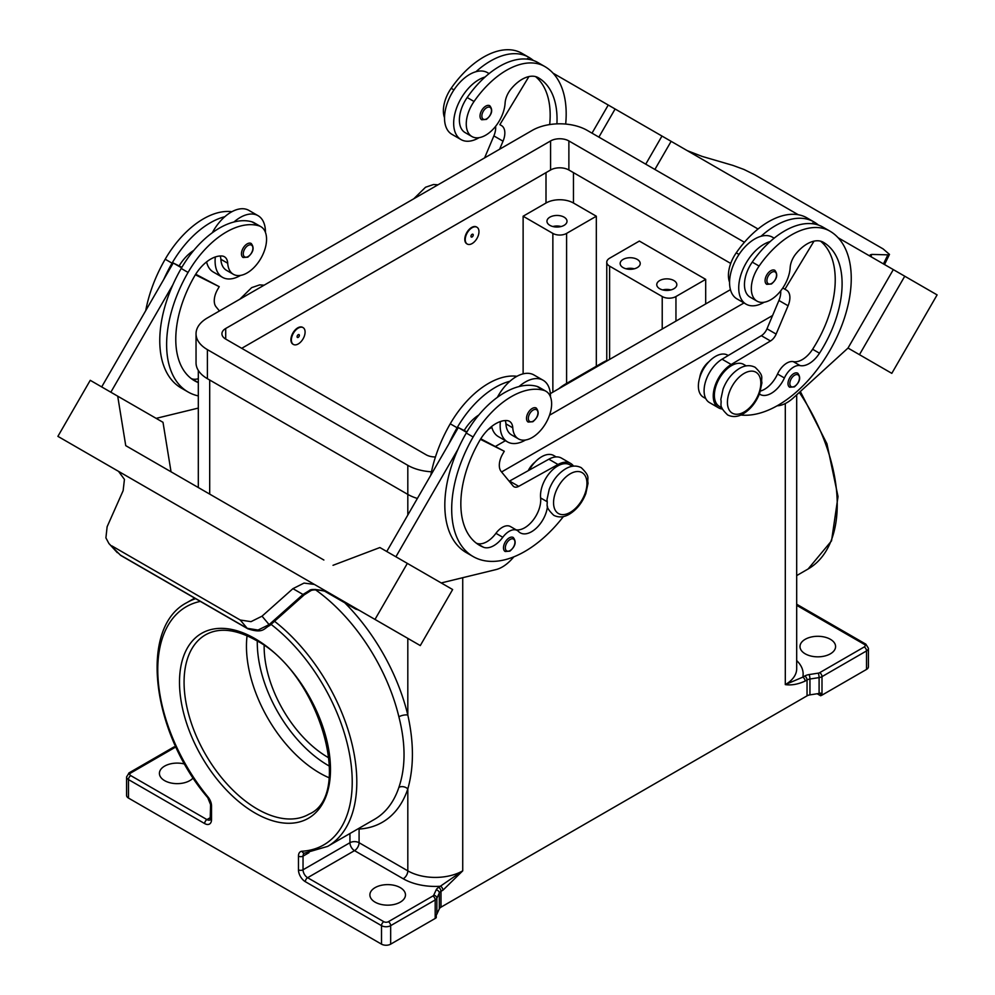 <?xml version="1.0" encoding="UTF-8"?>
<svg xmlns="http://www.w3.org/2000/svg" width="995" height="995" viewBox="0 0 995 995"><rect width="100%" height="100%" fill="white"/><g stroke="black" fill="none" stroke-linecap="round" stroke-linejoin="round"><path stroke-width="1.49" d="M556.914 123.865A90.595 52.3 120 0 0 538.27 77.709L538.27 77.709A32.35 18.681 120 0 0 510.92 89.127A16.181 9.341 120 0 0 505.099 103.094A27.499 15.883 -60 0 1 497.351 123.977A27.499 15.883 -60 0 1 471.953 136.551A27.499 15.883 -60 0 1 474.043 101.49A76.528 44.19 -60 0 1 544.75 66.503A103.53 59.775 -60 0 1 565.682 124.076M472.103 227.718A9.701 5.609 -60 0 1 476.953 227.233A9.701 5.609 -60 0 1 478.446 235.019A9.701 5.609 -60 0 1 472.103 243.564A9.701 5.609 -60 0 1 467.252 244.049A9.701 5.609 -60 0 1 465.76 236.275A9.701 5.609 -60 0 1 472.103 227.718M467.028 243.912A9.701 5.609 -60 0 1 466.792 243.787A9.701 5.609 -60 0 1 465.312 236.002A9.701 5.609 -60 0 1 471.642 227.457A9.701 5.609 -60 0 1 476.505 226.972A9.701 5.609 -60 0 1 476.729 227.109M472.103 236.959A1.617 0.933 -60 0 1 470.958 236.3A1.617 0.933 -60 0 1 472.103 234.322A1.617 0.933 -60 0 1 473.247 234.982A1.617 0.933 -60 0 1 472.103 236.959M759.396 393.995A22.649 13.072 120 0 0 760.031 394.406A22.649 13.072 120 0 0 784.408 377.976A16.181 9.341 -60 0 1 800.142 365.6A22.649 13.072 120 0 0 819.482 353.225A90.595 52.3 120 0 0 823.338 242.282L823.338 242.282A32.35 18.681 120 0 0 795.988 253.713A16.181 9.341 120 0 0 790.154 267.68A27.499 15.883 -60 0 1 782.418 288.55A27.499 15.883 -60 0 1 757.008 301.124L750.143 297.169A27.499 15.883 -60 0 1 752.245 262.108A76.528 44.19 -60 0 1 770.167 241.574A35.596 20.547 120 0 0 738.725 287.866A35.596 20.547 120 0 0 746.101 304.159L736.947 298.873A35.596 20.547 -60 0 1 729.571 282.58A35.596 20.547 -60 0 1 761.013 236.288A76.528 44.19 -60 0 1 813.798 221.835L806.933 217.868A76.528 44.19 -60 0 0 736.225 252.854A27.499 15.883 -60 0 0 729.571 282.244M746.101 304.159A35.596 20.547 120 0 0 764.16 302.244M766.759 284.334A8.084 4.664 -60 0 1 765.516 277.854A8.084 4.664 -60 0 1 770.802 270.727A8.084 4.664 -60 0 1 774.844 270.329C778.189 274.608 777.058 279.16 771.448 283.998L766.759 284.334M198.316 382.615A90.595 52.3 -60 0 1 194.547 380.774A90.595 52.3 -60 0 1 194.535 276.162A32.35 18.681 -60 0 1 221.897 256.001A16.181 9.341 -60 0 1 224.397 256.735A16.181 9.341 -60 0 1 227.718 263.24A27.499 15.883 120 0 0 233.365 274.297A27.499 15.883 120 0 0 235.454 275.18A27.499 15.883 120 0 0 261.809 256.698A27.499 15.883 120 0 0 260.864 226.661L253.999 222.693A27.499 15.883 120 0 0 251.909 221.81A76.528 44.19 120 0 0 233.987 221.984A76.528 44.19 120 0 0 181.202 268.463A103.53 59.775 120 0 0 172.906 284.719L110.843 392.204M260.864 226.661A27.499 15.883 120 0 0 258.775 225.778A76.528 44.19 120 0 0 188.067 272.431A103.53 59.775 120 0 0 188.067 391.98A103.53 59.775 120 0 0 198.316 395.91M298.226 343.959A9.701 5.609 120 0 0 304.569 335.402A9.701 5.609 120 0 0 303.089 327.629A9.701 5.609 120 0 0 298.226 328.101A9.701 5.609 120 0 0 291.896 336.658A9.701 5.609 120 0 0 293.376 344.432A9.701 5.609 120 0 0 298.226 343.959M293.152 344.295A9.701 5.609 -60 0 1 292.916 344.171A9.701 5.609 -60 0 1 291.435 336.397A9.701 5.609 -60 0 1 297.779 327.84A9.701 5.609 -60 0 1 302.629 327.355A9.701 5.609 -60 0 1 302.853 327.504M298.226 334.706A1.617 0.933 120 0 0 297.082 336.683A1.617 0.933 120 0 0 298.226 337.355A1.617 0.933 120 0 0 299.371 335.365A1.617 0.933 120 0 0 298.226 334.706M547.486 506.244A22.649 13.072 -60 0 1 536.815 527.673A22.649 13.072 -60 0 1 520.261 532.835A22.649 13.072 -60 0 1 518.532 531.479A16.181 9.341 120 0 0 517.288 530.497A16.181 9.341 120 0 0 502.798 537.275A22.649 13.072 -60 0 1 483.458 547.225A90.595 52.3 -60 0 1 479.602 545.347A90.595 52.3 -60 0 1 479.602 440.735A32.35 18.681 -60 0 1 506.952 420.574A16.181 9.341 -60 0 1 509.452 421.32A16.181 9.341 -60 0 1 512.773 427.825A27.499 15.883 120 0 0 518.432 438.87A27.499 15.883 120 0 0 520.522 439.765A27.499 15.883 120 0 0 546.877 421.283A27.499 15.883 120 0 0 545.932 391.234L539.066 387.279A27.499 15.883 120 0 0 536.977 386.396A76.528 44.19 120 0 0 519.042 386.558A35.596 20.547 -60 0 1 543.121 380.252L533.967 374.978A35.596 20.547 120 0 0 509.9 381.272A76.528 44.19 120 0 0 457.115 427.763A103.53 59.775 120 0 0 448.807 444.019L458.297 427.576L466.643 432.39M497.363 397.341A35.596 20.547 -60 0 1 509.9 381.272M525.571 439.989A35.596 20.547 -60 0 1 507.525 441.904A35.596 20.547 -60 0 1 500.149 425.611A35.596 20.547 -60 0 1 500.385 421.544M543.121 380.252A35.596 20.547 -60 0 1 550.484 396.545A35.596 20.547 -60 0 1 550.484 396.905M532.226 408.46A8.084 4.664 120 0 0 526.94 415.587A8.084 4.664 120 0 0 528.183 422.067L532.872 421.731C538.494 416.905 539.626 412.34 536.268 408.062A8.084 4.664 120 0 0 532.226 408.46M659.71 288.737A10.025 5.796 180 0 1 656.762 284.645A10.025 5.796 180 0 1 662.956 279.296A10.025 5.796 180 0 1 673.889 280.553A10.025 5.796 180 0 1 676.824 284.645A10.025 5.796 180 0 1 670.642 289.993A10.025 5.796 180 0 1 659.71 288.737M670.904 289.931A10.025 5.796 0 0 0 662.695 289.931M623.106 267.605A10.025 5.796 180 0 1 620.159 263.513A10.025 5.796 180 0 1 626.352 258.165A10.025 5.796 180 0 1 637.285 259.421A10.025 5.796 180 0 1 640.22 263.513A10.025 5.796 180 0 1 634.026 268.861A10.025 5.796 180 0 1 623.106 267.605M626.091 268.799A10.025 5.796 180 0 1 634.3 268.799M549.887 225.343A10.025 5.796 180 0 1 546.951 221.251A10.025 5.796 180 0 1 553.145 215.903A10.025 5.796 180 0 1 564.078 217.146A10.025 5.796 180 0 1 567.013 221.251A10.025 5.796 180 0 1 560.819 226.599A10.025 5.796 180 0 1 549.887 225.343M552.884 226.524A10.025 5.796 180 0 1 561.093 226.524M528.221 470.685A16.181 9.341 -60 0 1 535.036 462.103M505.224 420.562A16.181 9.341 -60 0 1 505.92 423.858A27.499 15.883 120 0 0 511.567 434.914L518.432 438.87M505.174 551.491A8.084 4.664 -60 0 1 503.93 545.011A8.084 4.664 -60 0 1 509.216 537.885A8.084 4.664 -60 0 1 513.258 537.487C516.604 541.765 515.472 546.317 509.863 551.155L505.174 551.491M251.213 243.489A8.084 4.664 120 0 0 247.17 243.887A8.084 4.664 120 0 0 241.884 251.014A8.084 4.664 120 0 0 243.128 257.494L247.817 257.158C253.426 252.32 254.558 247.767 251.213 243.489M215.318 256.971A35.596 20.547 120 0 0 215.094 261.026A35.596 20.547 120 0 0 222.47 277.319A35.596 20.547 120 0 0 240.516 275.416M265.429 232.333A35.596 20.547 120 0 0 265.429 231.972A35.596 20.547 120 0 0 258.053 215.679A35.596 20.547 120 0 0 233.987 221.984M222.47 277.319L213.316 272.033A35.596 20.547 -60 0 1 206.587 261.909M314.607 584.55L333.81 595.644L314.607 584.55A19.415 15.845 -60 0 0 314.383 584.426L304.035 583.082L292.928 588.654L302.99 594.463L269.123 624.624L258.053 630.046L247.22 628.318A6.467 3.731 120 0 0 247.755 628.765A6.467 3.731 120 0 0 247.78 628.778A6.467 3.731 120 0 0 247.917 628.852M356.459 608.729L336.808 597.386A19.415 15.845 -60 0 0 336.808 597.386L359.456 610.47A19.415 15.845 120 0 0 355.874 609.201L324.196 590.906C315.49 589.152 310.539 589.04 309.321 590.582L302.99 594.463L303.711 595.296L269.832 625.445C263.675 628.367 263.538 633.952 247.767 628.765L120.868 555.508A6.467 3.731 120 0 1 120.308 555.048L120.855 555.496M310.291 590.993A6.467 1.381 -114.4 0 1 310.253 591.018A6.467 1.381 -114.4 0 1 309.333 590.582L315.029 589.438L324.196 590.906M269.844 625.457L262.033 616.179L251.014 621.651L240.243 620.022L247.22 628.318L120.308 555.048L108.915 543.519L105.905 537.872L107.124 526.741L123.144 490.635L124.437 479.391L118.517 471.344A19.415 15.845 -60 0 0 118.293 471.22L57.897 436.357L90.246 380.314L117.708 396.172L125.743 445.648L323.872 560.023M303.637 595.221L310.241 591.018C312.281 589.463 317.144 589.525 324.843 591.192M699.696 377.677A16.181 9.341 -60 0 1 708.913 361.72M757.008 301.124A27.499 15.883 -60 0 1 759.11 266.063A76.528 44.19 -60 0 1 829.805 231.076L822.94 227.121A76.528 44.19 -60 0 0 770.167 241.574M719.41 406.445L721.972 407.925L719.41 406.445A24.266 14.005 -60 0 1 714.497 392.975A24.266 14.005 -60 0 1 725.902 369.966A24.266 14.005 -60 0 1 743.675 364.419L746.238 365.899M703.39 397.192L705.754 398.56L703.39 397.192A24.266 14.005 -60 0 1 698.49 383.734A24.266 14.005 -60 0 1 709.895 360.725A24.266 14.005 -60 0 1 727.656 355.165L728.24 355.501M789.682 387.229A8.084 4.664 -60 0 1 788.438 380.749A8.084 4.664 -60 0 1 793.724 373.622A8.084 4.664 -60 0 1 797.766 373.224C801.124 377.503 799.98 382.055 794.371 386.893L789.682 387.229M485.747 106.142A8.084 4.664 -60 0 1 489.789 105.744C493.134 110.022 492.003 114.587 486.393 119.412L481.692 119.761A8.084 4.664 -60 0 1 480.461 113.268A8.084 4.664 -60 0 1 485.747 106.142M479.092 137.671A35.596 20.547 -60 0 1 461.033 139.586A35.596 20.547 -60 0 1 453.67 123.293A35.596 20.547 -60 0 1 485.1 77.001A76.528 44.19 -60 0 1 537.885 62.536L544.75 66.503L537.885 62.536M461.033 139.586L451.879 134.3A35.596 20.547 120 0 1 444.516 118.007A35.596 20.547 120 0 1 475.958 71.715A35.596 20.547 -60 0 1 487.475 72.66L489.105 73.593M687.246 150.643L702.072 156.389L732.967 165.419L743.986 169.473L754.757 174.797L883.075 248.887L889.493 254.397L887.876 254.844L883.448 263.911M870.799 256.262L871.856 254.421L870.215 254.857L871.744 257.158M247.058 635.743A103.53 59.775 -120 0 0 319.669 773.015A103.53 59.775 -120 0 0 329.034 777.729M264.148 645.593A90.595 52.3 -120 0 0 328.201 757.518A90.595 52.3 -120 0 0 329.046 758.003M400.264 887.627A17.798 10.273 180 0 1 405.475 894.891A17.798 10.273 180 0 1 394.493 904.38A17.798 10.273 180 0 1 375.103 902.154A17.798 10.273 180 0 1 369.891 894.891A17.798 10.273 180 0 1 380.874 885.401A17.798 10.273 180 0 1 400.264 887.627M193.179 777.891A17.798 10.273 180 0 1 164.623 780.64A17.798 10.273 180 0 1 159.411 773.364A17.798 10.273 180 0 1 184.722 764.061M573.045 380.513A140.743 81.254 -120 0 0 565.546 384.008L602.149 362.876A140.743 81.254 60 0 1 606.763 360.538M565.546 384.008A140.743 81.254 -120 0 0 558.767 388.759M805.216 653.827A17.798 10.273 180 0 1 799.992 646.563A17.798 10.273 180 0 1 810.987 637.074A17.798 10.273 180 0 1 830.377 639.3A17.798 10.273 180 0 1 835.589 646.563A17.798 10.273 180 0 1 824.606 656.053A17.798 10.273 180 0 1 805.216 653.827M271.063 624.362A137.509 79.389 60 0 1 350.837 762.232A137.509 79.389 60 0 1 302.007 851.235A9.701 5.609 -120 0 0 298.463 856.123L298.463 869.792A9.701 5.609 -120 0 0 305.328 881.682L381.508 925.661L381.508 944.155L128.479 798.065A6.467 3.731 0 0 1 126.576 795.428L126.576 776.933A6.467 3.731 0 0 0 128.479 779.582L204.659 823.561A9.701 5.609 -120 0 0 211.525 819.594L211.525 805.938A9.701 5.609 -120 0 0 207.98 796.945A137.509 79.389 60 0 1 200.356 601.403M315.552 589.824A140.743 81.254 60 0 1 398.883 716.798C405.749 743.738 405.749 767.269 398.883 787.393A6.467 4.701 -161.6 0 1 407.813 788.898L407.813 870.849L359.083 842.715L359.083 829.046A147.21 84.998 -120 0 0 407.813 788.898C413.945 767.332 413.945 742.718 407.813 715.044A147.21 84.998 -120 0 0 344.755 602.783M381.508 944.155A6.467 3.731 0 0 0 386.085 945.25A6.467 3.731 0 0 0 390.662 944.155L390.662 925.661A3.234 1.866 -120 0 0 389.99 923.41A3.234 1.866 -120 0 0 388.373 921.706A3.234 1.866 180 0 1 383.796 921.706L307.617 877.714L354.506 850.638L403.236 878.772A6.467 3.731 120 0 0 406.482 875.364A6.467 3.731 120 0 0 407.813 870.849A38.83 22.412 180 0 0 462.725 870.849L438.708 887.353A9.701 5.609 0 0 0 436.196 889.866L433.733 895.152A3.234 1.866 180 0 1 432.9 895.997L388.373 921.706M383.796 921.706A3.234 1.866 -60 0 0 382.179 923.41A3.234 1.866 -60 0 0 381.508 925.661A6.467 3.731 0 0 0 386.085 926.755A6.467 3.731 0 0 0 390.662 925.661L435.188 899.953L435.188 918.447A6.467 3.731 0 0 0 436.22 917.676A6.467 3.731 0 0 0 436.245 917.639L436.245 915.002A6.467 3.731 0 0 0 436.867 914.131L439.317 908.845A6.467 3.731 180 0 1 439.964 907.95A6.467 3.731 180 0 1 440.996 907.166L440.996 891.321L442.912 890.214A3.234 1.866 -120 0 0 442.24 887.963A3.234 1.866 -120 0 0 440.623 886.246A45.297 26.156 0 0 1 403.236 878.772M211.525 805.938A3.234 1.866 0 0 1 210.579 804.619L210.181 819.917A6.467 3.731 60 0 1 206.948 819.594L130.768 775.615A3.234 1.866 180 0 1 130.768 772.978L175.294 747.257A3.234 1.866 -120 0 0 173.677 747.108L129.151 772.816A3.234 1.866 -120 0 0 128.479 774.297M821.994 695.132L866.521 669.424A6.467 3.731 0 0 0 868.424 666.774L868.424 648.28L865.849 644.163L796.684 604.226L865.849 644.163A3.234 1.866 120 0 0 864.232 644.325A3.234 1.866 180 0 1 864.232 646.961A3.234 1.866 -120 0 1 865.849 648.665A3.234 1.866 -120 0 1 866.521 650.929L821.994 676.637A6.467 3.731 0 0 1 820.651 677.234A6.467 3.731 0 0 1 819.096 677.607L819.096 693.453A6.467 3.731 0 0 0 820.601 693.092L820.601 695.741A6.467 3.731 0 0 0 820.651 695.716A6.467 3.731 0 0 0 821.994 695.132L821.994 676.637A3.234 1.866 -120 0 0 821.323 674.386A3.234 1.866 -120 0 0 819.706 672.67A3.234 1.866 180 0 1 818.251 673.155A3.234 0.684 -98.8 0 1 818.848 675.207A3.234 0.684 -98.8 0 1 819.096 677.607L809.942 679.013A6.467 3.731 180 0 0 808.375 679.386A6.467 3.731 180 0 0 807.044 679.983L807.044 695.841A6.467 3.731 180 0 1 808.375 695.244A6.467 3.731 180 0 1 809.942 694.871L809.942 679.013A3.234 0.684 -98.8 0 0 809.694 676.625A3.234 0.684 -98.8 0 0 809.109 674.573A9.701 5.609 0 0 0 804.756 676.028L802.828 677.135A3.234 1.866 60 0 1 804.445 678.839A3.234 1.866 60 0 1 805.117 681.09L807.044 679.983A3.234 1.866 -120 0 0 806.373 677.732A3.234 1.866 -120 0 0 804.756 676.028M785.304 403.535L785.304 684.61L802.828 677.135A45.297 26.156 0 0 0 796.684 660.568M819.096 693.453L809.942 694.871M807.044 695.841L440.996 907.166M435.188 918.447L390.662 944.155M398.883 716.798A6.467 2.413 166.5 0 1 407.813 715.044L407.813 638.38M358.809 828.4A6.467 5.074 -93.5 0 1 359.083 829.046A6.467 3.731 0 0 0 358.324 828.673M820.601 695.741L817.156 693.751M705.691 303.935L705.691 279.359L639.35 241.064L609.599 258.227A9.701 5.609 0 0 0 606.763 262.195A9.701 5.609 0 0 0 609.599 266.15L609.599 359.406M523.121 373.846L523.121 216.226L552.859 233.402A9.701 5.609 0 0 0 566.59 233.402L596.328 216.226L596.328 366.235M523.121 216.226L546.006 203.017A19.415 11.206 180 0 1 573.456 203.017L596.328 216.226M705.691 279.359L675.953 296.535A9.701 5.609 180 0 1 662.222 296.535L609.599 266.15M871.856 254.421L887.876 254.844M904.754 276.212L937.103 294.893L891.806 373.349L859.456 354.668L904.754 276.212L838.113 237.743L893.311 269.608L848.014 348.063L859.456 354.668M587.659 93.144L798.301 214.758M654.897 169.461L671.127 141.34L654.884 169.461M848.014 348.063L793.214 397.988A32.35 18.681 120 0 1 777.53 405.786L777.107 405.811M645.743 164.175L661.973 136.054M598.878 137.123L615.109 108.99M592.013 133.156L608.243 105.035L553.058 73.17M529.253 59.426L527.549 58.444L527.139 59.128M471.953 136.551L465.088 132.584A27.499 15.883 -60 0 1 467.177 97.522A76.528 44.19 -60 0 1 485.1 77.001M444.516 117.671A27.499 15.883 -60 0 1 451.17 88.281A76.528 44.19 -60 0 1 521.865 53.295L528.731 57.25A103.53 59.775 -60 0 1 533.419 60.496M782.804 288.003L786.547 290.167A16.181 9.341 -60 0 1 788.077 305.763L776.137 334.084A9.701 5.609 -60 0 1 770.491 340.974L731.201 364.493A25.882 14.95 120 0 0 714.572 387.316A25.882 14.95 120 0 0 718.601 407.851L709.447 402.565A25.882 14.95 -60 0 1 705.418 382.03A25.882 14.95 -60 0 1 722.059 359.207L761.349 335.688A9.701 5.609 120 0 0 766.983 328.798L778.923 300.478A16.181 9.341 120 0 0 780.677 290.901M812.194 223.701L812.604 223.017L814.308 223.999M813.997 241.151L784.931 289.222M718.601 407.851A25.882 14.95 120 0 0 722.42 409.02M760.416 391.06A22.649 13.072 120 0 0 777.543 374.008A16.181 9.341 -60 0 1 793.276 361.633A22.649 13.072 120 0 0 812.616 349.257A90.595 52.3 120 0 0 820.564 241.163M806.933 217.868L813.798 221.835A103.53 59.775 -60 0 1 818.475 225.081M822.94 227.121L829.805 231.076A103.53 59.775 -60 0 1 835.899 339.133A103.53 59.775 -60 0 1 740.802 415.027M111.925 545.932L240.243 620.022M262.033 616.179L292.928 588.654M84.961 451.979L117.31 470.672L84.961 451.979M333.81 595.644L420.288 645.581L452.638 589.537L379.891 547.536L333.026 565.309M402.378 635.245L360.874 611.278L402.366 635.258M314.557 584.538L118.691 471.456M314.383 584.426L118.517 471.344M374.991 619.425L407.341 563.394M395.898 556.79L457.961 449.292A103.53 59.775 120 0 0 466.269 552.598L473.135 556.553A103.53 59.775 120 0 0 563.406 516.554M448.807 444.019L386.756 551.504M171.041 471.779L163.006 422.315L117.708 396.172M101.689 386.918L173.242 263.003L179.112 265.926A32.35 18.681 -60 0 1 193.776 250.392M181.587 267.817L173.242 263.003M156.153 418.36L198.316 408.087M172.906 284.719A103.53 59.775 120 0 0 181.202 388.013L188.067 391.98M220.169 255.989A16.181 9.341 -60 0 1 220.853 259.285A27.499 15.883 120 0 0 226.499 270.329L233.365 274.297M212.308 232.755A35.596 20.547 -60 0 1 224.833 216.699A35.596 20.547 -60 0 1 248.899 210.393L258.053 215.679M231.872 211.724A76.528 44.19 120 0 0 165.195 259.222A103.53 59.775 120 0 0 145.743 310.614M513.93 556.802L511.691 559.265A32.35 18.681 -60 0 1 495.995 569.588L441.208 582.946M517.288 530.497L510.435 526.542A16.181 9.341 120 0 0 495.933 533.308A22.649 13.072 -60 0 1 476.593 543.258A90.595 52.3 -60 0 1 476.306 543.146M572.361 466.282L569.799 464.802A24.266 14.005 120 0 0 550.198 472.289A24.266 14.005 120 0 0 540.621 497.948A22.649 13.072 -60 0 1 533.233 520.012A22.649 13.072 -60 0 1 516.131 529.825M480.436 439.342L504.278 451.257L502.662 454.056A16.181 9.341 120 0 0 501.132 471.431L513.072 485.958A9.701 5.609 120 0 0 513.992 486.742A9.701 5.609 120 0 0 518.718 486.344L558.008 464.491A25.882 14.95 -60 0 1 570.608 463.396A25.882 14.95 -60 0 1 573.543 466.12M480.772 438.795L504.278 451.257M466.941 431.892L464.167 430.512A32.35 18.681 -60 0 1 478.844 414.977M458.297 427.576L464.167 430.512M570.608 463.396L561.466 458.11A25.882 14.95 120 0 0 548.854 459.205L509.564 481.058A9.701 5.609 -60 0 1 509.204 481.244M519.042 386.558A76.528 44.19 120 0 0 466.269 433.036A103.53 59.775 120 0 0 457.961 449.292M556.143 456.916L553.792 455.548A24.266 14.005 120 0 0 529.191 470.137M516.94 376.309A76.528 44.19 120 0 0 450.25 423.795A103.53 59.775 120 0 0 430.81 475.2M545.932 391.234A27.499 15.883 120 0 0 543.83 390.351A76.528 44.19 120 0 0 473.135 437.004A103.53 59.775 120 0 0 473.135 556.553M772.593 315.502L501.579 471.966M417.39 498.445A38.83 22.412 180 0 1 407.813 494.403L207.408 378.697A38.83 22.412 180 0 1 196.04 362.839L196.04 333.785A38.83 22.412 180 0 1 207.408 317.927L532.275 130.37A38.83 22.412 180 0 1 587.187 130.37L758.041 229.012M730.728 263.439L568.879 169.996A12.947 7.475 0 0 0 550.583 169.996L241.723 348.312M435.449 456.966A12.947 7.475 180 0 1 426.121 454.777L225.703 339.071A12.947 7.475 180 0 1 221.922 333.785A12.947 7.475 180 0 1 225.703 328.499L550.583 140.942A12.947 7.475 180 0 1 568.879 140.942L744.422 242.282M730.442 289.644L550.347 393.622M491.866 427.377L488.284 429.454M431.482 471.792A38.83 22.412 180 0 1 407.813 465.337L207.408 349.631A38.83 22.412 180 0 1 196.04 333.785M743.999 302.953L549.514 415.238M505.423 440.685L495.697 446.295M491.642 426.482A35.596 20.547 120 0 0 498.371 436.618L507.525 441.904M224.833 216.699A76.528 44.19 120 0 0 172.06 263.177A103.53 59.775 120 0 0 163.752 279.433M198.316 378.685A22.649 13.072 -60 0 1 191.537 378.685A90.595 52.3 -60 0 1 191.239 378.56M179.112 265.926L181.874 267.307M195.716 274.222L219.223 286.672L195.368 274.769M219.46 310.975L216.077 306.846A16.181 9.341 -60 0 1 217.606 289.483L219.223 286.672M761.013 236.288A35.596 20.547 -60 0 1 772.53 237.233L774.16 238.166M475.958 71.715A76.528 44.19 -60 0 1 528.731 57.25L521.865 53.295M549.688 124.562A90.595 52.3 120 0 0 535.509 76.578M499.627 149.213L503.022 141.19A16.181 9.341 120 0 0 501.48 125.581L499.863 124.649L528.93 76.565M495.622 126.328A16.181 9.341 -60 0 1 493.868 135.905L484.59 157.894M501.48 125.581L499.863 124.649M744.123 373.411A23.619 13.632 -60 0 1 760.827 383.05A23.619 13.632 -60 0 1 744.123 411.98A23.619 13.632 -60 0 1 727.42 402.341A23.619 13.632 -60 0 1 744.123 373.411M257.295 641.079A100.296 57.909 -120 0 0 328.201 765.441A100.296 57.909 -120 0 0 329.519 766.187M771.722 283.401A6.791 3.918 -60 0 1 766.909 280.627A6.791 3.918 -60 0 1 771.722 272.307A6.791 3.918 -60 0 1 776.523 275.08A6.791 3.918 -60 0 1 771.722 283.401M251.909 221.81L258.775 225.778M533.146 410.052A6.791 3.918 120 0 0 528.345 418.373A6.791 3.918 120 0 0 533.146 421.146A6.791 3.918 120 0 0 537.947 412.825A6.791 3.918 120 0 0 533.146 410.052M570.247 473.794A23.619 13.632 120 0 0 553.556 502.724A23.619 13.632 120 0 0 570.247 512.363A23.619 13.632 120 0 0 586.951 483.433A23.619 13.632 120 0 0 570.247 473.794M512.773 427.825L505.92 423.858M510.124 539.464A6.791 3.918 120 0 0 505.323 547.785A6.791 3.918 120 0 0 510.124 550.558A6.791 3.918 120 0 0 514.937 542.238A6.791 3.918 120 0 0 510.124 539.464M248.078 256.561A6.791 3.918 120 0 0 252.892 248.24A6.791 3.918 120 0 0 248.078 245.466A6.791 3.918 120 0 0 243.277 253.787A6.791 3.918 120 0 0 248.078 256.561M759.11 266.063L752.245 262.108M739.011 254.459L736.225 252.854M794.644 386.296A6.791 3.918 -60 0 1 789.831 383.523A6.791 3.918 -60 0 1 794.644 375.202A6.791 3.918 -60 0 1 799.445 377.976A6.791 3.918 -60 0 1 794.644 386.296M486.654 107.734A6.791 3.918 -60 0 1 491.455 110.507A6.791 3.918 -60 0 1 486.654 118.828A6.791 3.918 -60 0 1 481.854 116.054A6.791 3.918 -60 0 1 486.654 107.734M257.282 809.034A103.53 59.775 60 0 1 189.647 717.793A103.53 59.775 60 0 1 205.517 634.835C218.937 627.31 235.653 629.076 255.665 640.121C319.009 672.259 354.145 795.042 309.047 814.159A103.53 59.775 60 0 1 257.282 809.034M254.994 812.99A106.776 61.64 -120 0 0 330.489 769.409A106.776 61.64 -120 0 0 254.994 638.641A106.776 61.64 -120 0 0 179.498 682.234A106.776 61.64 -120 0 0 254.994 812.99M128.479 798.065L128.479 779.582A3.234 1.866 120 0 1 129.151 777.319A3.234 1.866 120 0 1 130.768 775.615M210.579 817.504L206.948 819.594A3.234 1.866 120 0 0 205.331 821.31A3.234 1.866 120 0 0 204.659 823.561M302.007 851.235A3.234 2.537 86.5 0 0 304.482 853.15L327.653 846.384A140.743 81.254 -120 0 0 352.193 744.72A140.743 81.254 -120 0 0 274.533 621.278M398.883 787.393A140.743 81.254 60 0 1 374.555 819.308L327.653 846.384M349.942 833.511L349.942 842.715A6.467 3.731 -120 0 0 351.272 847.218A6.467 3.731 -120 0 0 354.506 850.638A6.467 3.731 120 0 0 357.752 847.218A6.467 3.731 120 0 0 359.083 842.715A6.467 3.731 180 0 0 354.506 841.621A6.467 3.731 180 0 0 349.942 842.715L303.04 869.792L303.04 856.123L308.972 852.703M436.867 914.131L436.867 898.274A3.234 2.55 -155.1 0 0 435.947 896.271A3.234 2.55 -155.1 0 0 433.733 895.152M432.9 895.997A3.234 1.866 -120 0 1 434.517 897.701A3.234 1.866 -120 0 1 435.188 899.953A6.467 3.731 0 0 0 436.22 899.182A6.467 3.731 0 0 0 436.867 898.274L439.317 893A3.234 2.55 -155.1 0 0 438.397 890.985A3.234 2.55 -155.1 0 0 436.196 889.866M439.317 908.845L439.317 893A6.467 3.731 180 0 1 439.964 892.092A6.467 3.731 180 0 1 440.996 891.321A3.234 1.866 -120 0 0 440.325 889.07A3.234 1.866 -120 0 0 438.708 887.353M305.328 881.682A3.234 1.866 -60 0 1 306 879.418A3.234 1.866 -60 0 1 307.617 877.714A6.467 3.731 60 0 1 304.37 874.307A6.467 3.731 60 0 1 303.04 869.792A3.234 1.866 0 0 1 300.751 870.339A3.234 1.866 0 0 1 298.463 869.792M298.463 856.123A3.234 1.866 0 0 0 300.751 856.67A3.234 1.866 0 0 0 303.04 856.123A6.467 3.731 60 0 1 303.674 853.809A6.467 3.731 60 0 1 304.37 853.163L304.482 853.15M210.579 818.276A3.234 1.866 0 0 0 211.525 819.594M799.321 392.428A140.743 81.254 60 0 1 808.089 569.003L796.684 575.595M796.684 394.841L796.684 668.752A38.83 22.412 180 0 1 785.304 684.61C791.423 685.493 798.027 684.324 805.117 681.09M818.251 673.155L809.109 674.573M864.232 646.961L819.706 672.67M866.521 669.424L866.521 650.929A6.467 3.731 0 0 0 868.424 648.28M796.684 605.321L864.232 644.325M462.725 577.697L462.725 870.849L442.912 890.214M195.642 598.679A140.743 81.254 -120 0 0 186.911 602.609C138.691 627.273 151.389 731.972 207.768 797.691A3.234 0.734 -39.5 0 1 207.98 796.945M130.768 772.978A3.234 1.866 -120 0 0 129.151 772.816L126.576 776.933M176.252 746.225L129.151 772.816M175.294 747.257A3.234 1.866 180 0 1 175.928 746.971M209.696 380.015L209.696 494.105M407.813 465.337L407.813 515.012M566.59 233.402L566.59 383.398M573.456 203.017L573.456 172.632M552.859 233.402L552.859 392.167M675.953 296.535L675.953 321.099M662.222 296.535L662.222 329.022M778.923 300.478L788.077 305.763M766.983 328.798L776.137 334.084M761.349 335.688L770.491 340.974M722.059 359.207L731.201 364.493M784.408 377.976L777.543 374.008M800.142 365.6L793.276 361.633M819.482 353.225L812.616 349.257M269.769 625.382L268.09 623.517M509.564 481.058L518.718 486.344M548.854 459.205L558.008 464.491M457.115 427.763L450.25 423.795M546.927 501.579L540.621 497.948M502.798 537.275L495.933 533.308M483.458 547.225L476.593 543.258M543.83 390.351L536.977 386.396M473.135 437.004L466.269 433.036M546.006 203.017L546.006 172.632M225.703 339.071L225.703 328.499M550.583 169.996L550.583 140.942M568.879 169.996L568.879 140.942M207.408 378.697L207.408 349.631M165.195 259.222L172.06 263.177M181.202 268.463L188.067 272.431M220.853 259.285L227.718 263.24M191.537 378.685L198.316 382.602M451.17 88.281L453.944 89.886M467.177 97.522L474.043 101.49M503.022 141.19L493.868 135.905M239.894 299.172L251.673 287.63L259.67 284.893L264.135 285.179M581.254 467.675C576.279 465.212 571.055 465.598 565.57 468.844C558.245 473.371 552.785 480.212 549.203 489.391L546.951 499.801C548.27 505.36 543.966 505.796 553.755 515.31C558.73 517.773 563.966 517.388 569.451 514.141C576.777 509.614 582.224 502.773 585.819 493.595L588.057 483.184C586.739 477.625 591.042 477.19 581.254 467.675M755.13 367.292C764.919 376.806 760.615 377.242 761.934 382.789L759.682 393.212C756.1 402.39 750.64 409.231 743.327 413.758C737.842 417.004 732.606 417.39 727.631 414.927C717.843 405.413 722.146 404.977 720.828 399.418L723.079 389.008C726.661 379.829 732.121 372.988 739.434 368.461C744.919 365.215 750.155 364.829 755.13 367.292M438.011 184.796L433.534 184.51L425.549 187.234L413.771 198.789M889.493 254.397L884.53 264.546M800.341 391.508L826.932 443.745L838.026 496.542L831.534 540.857L808.089 569.003M210.579 804.619L207.768 797.691M198.316 487.538L198.316 370.426M186.911 602.609L194.672 598.119M606.763 262.195L606.763 361.048M108.915 543.519L117.323 552.685"/></g></svg>
